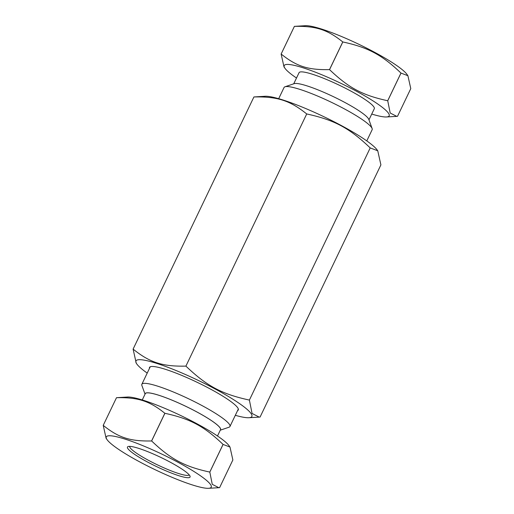<?xml version="1.0" encoding="UTF-8"?>
<svg xmlns="http://www.w3.org/2000/svg" width="514" height="514" viewBox="0 0 514 514"><rect width="100%" height="100%" fill="white"/><g stroke="black" fill="none" stroke-linecap="round" stroke-linejoin="round"><path stroke-width="0.77" d="M368.962 119.852L374.295 108.724A41.711 6.078 -154.4 0 0 330.746 81.289A41.711 6.078 -154.4 0 0 299.064 72.68L293.732 83.808M371.738 114.057A58.185 8.481 -154.4 0 0 386.483 116.961A58.185 8.481 -154.4 0 0 328.407 77.575A58.185 8.481 -154.4 0 0 285.007 68.343A58.185 8.481 -154.4 0 0 296.507 78.012M387.729 100.763L400.991 73.084L407.898 75.706L410.782 88.62L397.521 116.299L396.757 116.37L390.184 113.003L387.729 100.763A68.921 10.049 -154.4 0 0 387.704 100.744C362.402 95.251 348.717 87.926 329.551 69.634A68.921 10.049 -154.4 0 0 329.532 69.621A68.921 10.049 -154.4 0 0 329.506 69.615C307.95 70.058 296.572 66.396 281.145 54.041A68.921 10.049 -154.4 0 0 281.132 54.041L284.017 66.955L285.007 68.343M329.551 69.634L342.812 41.955C368.114 47.449 381.799 54.767 400.965 73.065L387.704 100.744M281.145 54.041L294.406 26.362C315.962 25.918 327.347 29.581 342.767 41.936L329.506 69.615M407.898 75.706L406.915 74.318A58.185 8.481 -154.4 0 0 346.969 38.839A58.185 8.481 -154.4 0 0 305.432 25.7L294.393 26.362L281.132 54.041M278.684 98.694L284.049 87.502A48.849 7.119 25.6 0 1 284.981 86.782A48.849 7.119 25.6 0 1 321.154 97.589A48.849 7.119 25.6 0 1 372.123 128.532A48.849 7.119 25.6 0 1 372.149 129.708L366.784 140.907M372.123 128.532L368.789 119.376A41.801 6.091 -154.4 0 0 325.169 92.893A41.801 6.091 -154.4 0 0 294.207 83.647L284.981 86.782M142.262 399.943L145.276 393.653A41.711 6.078 25.6 0 1 185.515 406.195A41.711 6.078 25.6 0 1 220.506 429.698L217.493 435.988M164.898 413.295C190.193 418.788 203.885 426.106 223.05 444.404L209.789 472.083C184.487 466.59 170.802 459.265 151.636 440.973L164.898 413.295A68.921 10.049 25.6 0 0 164.853 413.275C149.433 400.92 138.048 397.258 116.492 397.701L103.218 425.38L116.492 397.701A68.921 10.049 25.6 0 1 116.492 397.701L127.517 397.039A58.185 8.481 25.6 0 1 180.986 415.653A58.185 8.481 25.6 0 1 228.993 445.657L229.983 447.045L232.868 459.959L219.606 487.638L218.842 487.702L212.269 484.342L209.815 472.096L223.076 444.424L229.983 447.045M189.184 474.872A32.992 4.806 25.6 0 1 157.412 464.849A32.992 4.806 25.6 0 1 129.695 446.37M153.827 454.209A34.701 5.056 -154.4 0 0 128.134 446.537A34.701 5.056 -154.4 0 0 156.577 466.603A34.701 5.056 -154.4 0 0 190.039 476.195A34.701 5.056 -154.4 0 0 153.827 454.209M167.031 475.161A58.185 8.481 25.6 0 1 107.085 439.682A58.185 8.481 25.6 0 1 162.424 454.389A58.185 8.481 25.6 0 1 208.568 488.3A58.185 8.481 25.6 0 1 167.031 475.161M164.853 413.275L151.591 440.954C130.036 441.397 118.657 437.735 103.23 425.38L106.102 438.294L107.085 439.682M220.268 430.192L229.019 427.218A48.849 7.119 -154.4 0 0 229.951 426.498A48.849 7.119 -154.4 0 0 188.979 398.973A48.849 7.119 -154.4 0 0 141.851 384.292A48.849 7.119 -154.4 0 0 141.877 385.468L145.038 394.148M145.102 394.026A41.801 6.091 25.6 0 1 185.522 406.182A41.801 6.091 25.6 0 1 220.326 430.07M147.216 373.093A64.276 9.368 25.6 0 1 136.82 364.015A64.276 9.368 25.6 0 1 184.757 374.211A64.276 9.368 25.6 0 1 248.904 417.721A64.276 9.368 25.6 0 1 235.316 415.306M149.458 368.409A49.228 7.177 25.6 0 1 150.441 366.72A49.228 7.177 25.6 0 1 196.997 382.236A49.228 7.177 25.6 0 1 238.265 408.797A49.228 7.177 25.6 0 1 237.558 410.622M377.751 150.782L377.18 149.985A64.276 9.368 25.6 0 0 310.97 110.793A64.276 9.368 25.6 0 0 265.096 96.279L253.916 96.953C277.457 96.465 289.877 100.461 306.717 113.954C334.344 119.955 349.282 127.941 370.209 147.923L377.751 150.782L380.9 164.885L260.084 417.047L259.242 417.117L252.066 413.449L249.393 400.078C221.765 394.084 206.827 386.098 185.901 366.116C162.36 366.611 149.94 362.608 133.1 349.115L136.249 363.218L136.82 364.015M253.916 96.953L133.1 349.115M306.717 113.954L185.901 366.116M370.209 147.923L249.393 400.078M386.483 116.961L396.757 116.37M208.568 488.3L218.842 487.702M229.951 426.498L238.335 409.009M141.851 384.292L150.229 366.797M248.904 417.721L259.242 417.117"/></g></svg>
